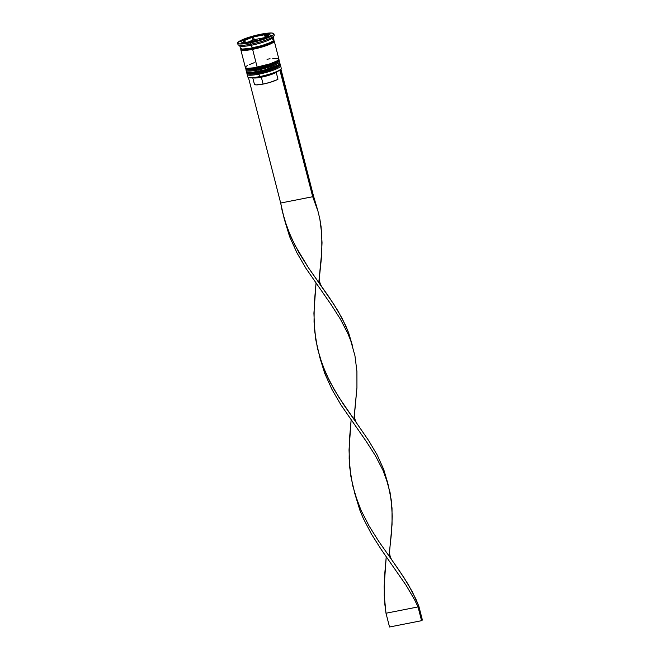 <?xml version="1.0" encoding="UTF-8"?>
<svg xmlns="http://www.w3.org/2000/svg" width="660" height="660" viewBox="0 0 660 660"><rect width="100%" height="100%" fill="white"/><g stroke="black" fill="none" stroke-linecap="round" stroke-linejoin="round"><path stroke-width="0.99" d="M280.203 64.4A17.284 2.797 165.6 0 1 258.547 72.476L259.009 73.103A16.417 2.656 -14.4 0 0 279.568 65.266M279.881 63.443L280.12 63.929A17.284 2.797 165.6 0 1 258.481 72.204A17.284 2.797 -14.4 0 0 280.129 64.127M246.634 72.319A17.284 2.797 -14.4 0 0 258.481 72.204L258.547 72.476A17.284 2.797 -14.4 0 0 280.195 64.201C280.558 64.606 280.12 65.348 278.883 66.429C275.08 68.838 268.438 71.074 258.959 73.128L258.481 72.204A17.284 2.797 165.6 0 1 246.642 72.526L246.716 72.798A17.284 2.797 -14.4 0 0 258.547 72.476A17.284 2.797 165.6 0 1 248.061 73.483M256.129 73.623L262.061 72.451M265.188 71.676L275.946 68.005M277.678 67.122L279.502 65.653M247.822 73.54L249.612 74.118L253.539 73.969M259.009 73.103L258.959 73.128C251.402 74.522 249.307 74.184 248.919 74.118C247.327 73.763 246.592 73.318 246.716 72.798M279.139 60.274A17.284 2.797 165.6 0 1 257.491 68.351L257.945 68.978A16.417 2.656 -14.4 0 0 278.512 61.132M278.817 59.309L279.064 59.796A17.284 2.797 165.6 0 1 257.416 68.079A17.284 2.797 -14.4 0 0 279.073 60.002M245.578 68.194A17.284 2.797 -14.4 0 0 257.416 68.079L257.491 68.351A17.284 2.797 -14.4 0 0 279.13 60.076C279.493 60.472 279.056 61.215 277.819 62.304C274.015 64.713 267.382 66.949 257.903 69.003L257.416 68.079A17.284 2.797 165.6 0 1 245.586 68.392L245.652 68.673A17.284 2.797 -14.4 0 0 257.491 68.351A17.284 2.797 165.6 0 1 247.005 69.349M255.065 69.49L261.005 68.318M264.124 67.543L274.882 63.871M276.623 62.997L278.438 61.52M246.766 69.415L248.548 69.993L252.475 69.836M257.945 68.987L257.911 70.001L257.895 69.003C250.346 70.397 248.251 70.059 247.863 69.985C246.262 69.63 245.528 69.193 245.652 68.673M241.469 48.856A16.417 2.656 -14.4 0 0 252.681 48.469A16.417 2.656 -14.4 0 0 273.248 40.796A16.417 2.656 165.6 0 1 252.681 48.469A16.417 2.656 165.6 0 1 242.971 49.45M280.937 69.176L281.143 68.838A17.284 2.797 165.6 0 1 259.611 76.609L259.76 76.816A16.995 2.747 -14.4 0 0 279.873 70.15A16.995 2.747 -14.4 0 0 280.69 69.481A16.995 2.747 -14.4 0 0 280.937 69.176A16.995 2.747 -14.4 0 0 281.012 69.011M279.988 65.34A17.284 2.797 165.6 0 1 280.615 65.851A17.284 2.797 165.6 0 1 258.976 74.134L259.009 73.12L258.976 74.134A17.284 2.797 -14.4 0 0 280.277 65.472L280.005 65.315M278.924 61.215A17.284 2.797 165.6 0 1 279.56 61.726A17.284 2.797 165.6 0 1 257.911 70.001A17.284 2.797 -14.4 0 0 279.213 61.339L278.941 61.182M237.616 43.147A18.719 3.028 165.6 0 1 261.063 34.18L247.236 37.859L238.392 41.91L237.683 43.304L239.72 43.956L250.437 42.801A18.719 3.028 165.6 0 1 237.616 43.147L237.971 44.525A18.719 3.028 -14.4 0 0 250.792 44.179L251.551 45.226A17.284 2.797 -14.4 0 0 273.083 37.447L274.114 35.755A18.719 3.028 165.6 0 1 250.792 44.179A18.719 3.028 -14.4 0 0 274.238 35.211L273.884 33.833A18.719 3.028 165.6 0 1 250.437 42.801L250.792 44.179L250.437 42.801L264.264 39.121L273.1 35.079L273.817 33.685L271.78 33.025L261.063 34.18A18.719 3.028 165.6 0 1 273.884 33.833M247.417 73.681L247.252 73.953A17.284 2.797 -14.4 0 0 258.976 74.134A17.284 2.797 165.6 0 1 247.137 74.448L247.772 76.931A17.284 2.797 -14.4 0 0 259.611 76.609L258.976 74.134L259.611 76.609A17.284 2.797 -14.4 0 0 281.251 68.335L280.615 65.851M246.353 69.556L246.188 69.82A17.284 2.797 -14.4 0 0 257.911 70.001A17.284 2.797 165.6 0 1 246.081 70.323L246.436 71.701A17.284 2.797 -14.4 0 0 258.266 71.379L257.911 70.001L258.266 71.379A17.284 2.797 -14.4 0 0 279.906 63.104L279.56 61.726M274.255 41.077A17.284 2.797 165.6 0 0 273.529 40.532L274.189 40.936L273.537 42.223L268.108 44.962L252.615 49.351L257.202 67.246A17.284 2.797 -14.4 0 0 278.85 58.971L274.255 41.077A17.284 2.797 165.6 0 1 252.615 49.351L242.723 50.424L240.842 49.813L241.494 48.535M251.551 45.226L252.26 47.982A17.284 2.797 -14.4 0 0 273.9 39.699L273.19 36.952A17.284 2.797 165.6 0 1 251.551 45.226A17.284 2.797 165.6 0 1 239.72 45.54L240.422 48.295A17.284 2.797 -14.4 0 0 252.26 47.982L250.792 44.179A18.719 3.028 165.6 0 1 238.334 44.946L240.059 45.928A17.284 2.797 -14.4 0 0 251.551 45.226M252.681 48.469L252.656 49.319L252.681 48.469M254.224 39.674L253.514 36.927A12.961 2.095 165.6 0 1 259.429 35.508A12.961 2.095 165.6 0 1 264.52 34.757L265.163 37.257L264.52 34.757L253.514 36.927L264.52 34.757L253.514 36.927L254.224 39.674L263.926 37.768L254.224 39.674M261.343 77.203A12.672 2.046 165.6 0 1 253.102 77.806A12.672 2.046 -14.4 0 0 261.343 77.203L260.898 76.585L261.343 77.203A12.672 2.046 -14.4 0 0 276.202 72.311L276.441 71.915L276.202 72.311A12.672 2.046 165.6 0 1 261.343 77.203L263.109 84.084L261.343 77.203M252.664 77.434L254.43 84.315A12.672 2.046 -14.4 0 0 263.109 84.084A12.672 2.046 -14.4 0 0 277.967 79.2L276.202 72.311L277.967 79.2L276.895 79.802L269.734 82.459L263.109 84.084L256.204 84.884L254.62 84.562L254.628 83.795M281.053 68.871L280.195 70.084L276.598 71.841L265.807 75.421L254.372 77.682L248.317 77.418M267.729 36.869L267.572 36.275A12.961 2.095 165.6 0 1 259.149 39.724L259.298 40.301L259.149 39.724L267.572 36.275L259.149 39.724L267.572 36.275L267.729 36.869M258.11 40.541L257.986 40.062A12.961 2.095 165.6 0 1 246.972 42.232L247.096 42.71L246.972 42.232L257.986 40.062L246.972 42.232L257.986 40.062L258.11 40.541M246.304 42.867L246.155 42.281A12.961 2.095 165.6 0 1 243.193 41.72A12.961 2.095 165.6 0 1 243.573 41.002L243.507 42.034L246.155 42.281L243.573 41.002L246.304 42.867M244.06 41.242L243.928 40.714A12.961 2.095 165.6 0 1 252.351 37.265L253.052 40.012L248.275 41.976L253.052 40.012L252.351 37.265L245.256 39.922L252.351 37.265L243.928 40.714L244.06 41.242M273.38 40.565A17.135 2.772 165.6 0 1 269.288 44.451A17.135 2.772 165.6 0 1 252.656 49.319L262.3 46.918L270.328 43.997L273.405 42.248L274.048 41.539L273.43 40.582M271.161 35.458L259.372 40.293L243.952 43.329L240.339 41.531L252.128 36.696L267.539 33.66L271.161 35.458L259.372 40.293L243.952 43.329L240.339 41.531L252.128 36.696L252.277 37.282L252.128 36.696L267.539 33.66L267.861 34.897L267.539 33.66L271.161 35.458M240.487 48.436L242.368 49.046L249.224 48.518L261.987 45.556L270.088 42.603L273.182 40.846L273.842 39.559L271.961 38.956M241.634 48.502L240.983 49.772L242.847 50.374L252.656 49.319M252.615 49.351A17.284 2.797 165.6 0 1 240.776 49.673L245.371 67.567A17.284 2.797 -14.4 0 0 257.202 67.246L252.615 49.351M254.248 62.692L249.191 64.663M247.36 65.587L246.089 66.429M245.438 67.708L247.318 68.318L254.174 67.79L269.973 63.855L276.862 60.951L278.776 59.4L278.157 58.435L272.77 58.385M270.047 58.756L267.019 59.293M246.081 70.323A17.284 2.797 165.6 0 1 246.386 69.564M246.493 71.841L248.374 72.443L252.508 72.287L264.767 69.869L277.926 65.084L279.84 63.533L279.213 62.568M247.137 74.448A17.284 2.797 165.6 0 1 247.442 73.697M259.611 76.609A17.284 2.797 165.6 0 1 248.119 77.311L248.457 77.509A16.995 2.747 -14.4 0 0 259.76 76.816L259.611 76.609M265.897 36.877L265.105 37.034L265.897 36.877M254.1 39.196L252.904 39.435L254.1 39.196M247.038 42.479L246.287 42.784L247.038 42.479M265.914 36.952L265.337 34.7A12.961 2.095 165.6 0 1 268.307 35.269A12.961 2.095 165.6 0 1 267.927 35.986L267.993 34.955L265.337 34.7L267.927 35.986L265.337 34.7L265.914 36.952M322.253 287.413C319.943 284.179 319.027 280.582 319.489 276.623L321.272 259.405L322.03 242.748L321.098 226.776L319.852 219.037L318.037 211.464L312.708 196.721L313.525 196.061L317.518 209.55L313.525 196.061L281.012 69.415L280.195 70.084L312.708 196.721L279.873 70.15A16.995 2.747 -14.4 0 0 280.69 69.481L313.525 196.061L312.708 196.721L280.673 203.032L248.44 77.5L280.673 203.032L282.364 211.695L287.447 228.599L294.673 244.827L308.55 267.911L328.936 296.926L338.101 311.14L345.634 325.495L348.637 332.797L352.63 346.286M392.469 560.885L403.895 577.5L412.318 591.756L418.852 606.26L422.383 620.029L421.567 620.689L389.532 627L385.993 613.231L384.26 595.567L384.425 577.648L386.232 556.743L384.136 586.624L384.862 604.453L385.993 613.231L418.036 606.928L414.554 599.709L406.213 585.453L381.125 549.367L371.498 534.171L363.256 518.314L359.84 510.13L354.354 492.055L359.84 510.13L363.256 518.314L371.498 534.171L381.125 549.367L406.213 585.453L414.554 599.709L418.036 606.928L418.852 606.26L415.849 598.958L408.317 584.611L399.151 570.397L378.766 541.381L369.188 526.152L361.028 510.271L357.662 502.062L352.58 485.166L349.759 467.717L349.033 449.889L351.12 420.007L349.322 440.913L349.156 458.84L350.889 476.504L354.841 493.696L361.028 510.271L369.188 526.152L378.766 541.381L392.469 560.885C390.159 557.642 389.243 554.045 389.705 550.093L392.048 524.461L392.024 508.142L390.068 492.508L385.869 477.502L382.924 470.192L375.49 455.829L366.391 441.614L341.072 405.108L332.054 389.598L324.728 373.395L319.531 356.532L324.728 373.395L332.054 389.598L341.072 405.108L366.391 441.614L375.49 455.829L382.924 470.192L387.956 483.887L383.74 469.524L377.215 455.02L368.791 440.764L338.737 397.114L329.786 381.562L322.558 365.326L317.468 348.43L314.655 330.982L313.921 313.162L316.016 283.272L314.209 304.177L314.053 322.105L315.777 339.768L319.729 356.961L325.924 373.535L334.084 389.416L343.662 404.646L357.357 424.149C355.055 420.915 354.131 417.318 354.593 413.358L356.936 387.733L356.92 371.407L354.956 355.773L350.765 340.766L347.82 333.457L340.378 319.093L331.279 304.879L305.968 268.373L296.95 252.862L289.625 236.66L284.138 218.584L289.625 236.66L296.95 252.862L305.968 268.373L331.279 304.879L340.378 319.093L347.82 333.457L350.765 340.766L354.956 355.773L356.92 371.407L356.936 387.733L353.892 419.298M352.852 347.16L348.637 332.797L342.103 318.285L333.679 304.037L308.55 267.911L298.972 252.689L290.812 236.8L284.27 219.046L280.673 203.032L312.708 196.721L318.037 211.464L319.852 219.037L321.816 234.671L321.832 250.998L318.788 282.562M387.956 483.887L391.314 500.239L392.246 516.219L391.487 532.876L389.004 556.025M357.357 424.149L368.791 440.764L377.215 455.02L383.74 469.524L387.733 483.021M422.383 620.029L418.852 606.26L418.036 606.928L421.567 620.689L418.036 606.928L385.993 613.231L389.532 627L421.567 620.689L422.383 620.029M246.625 71.981L246.642 72.526M245.561 67.848L245.586 68.392M243.556 43.131L243.202 41.728M268.62 36.498L268.307 35.277M354.247 491.584L354.486 492.517M317.74 210.424L317.518 209.55"/></g></svg>
